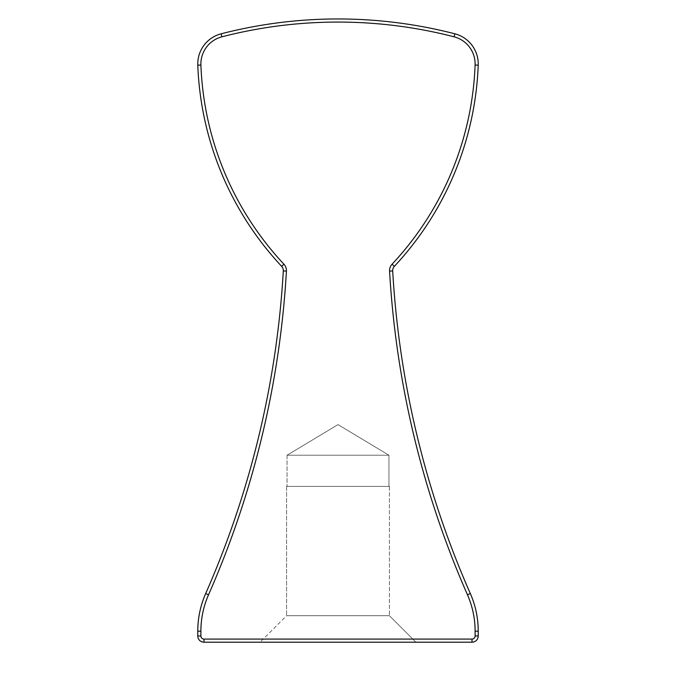 <?xml version="1.0" encoding="UTF-8"?>
<svg xmlns="http://www.w3.org/2000/svg" width="676" height="676" viewBox="0 0 676 676"><rect width="100%" height="100%" fill="white"/><g stroke="black" fill="none" stroke-linecap="round" stroke-linejoin="round"><path stroke-width="0.51" stroke-dasharray="3.38 2.54" d="M205.69 593.536L208.538 594.787A90.373 90.373 0 0 0 200.89 631.19L197.772 631.19A93.482 93.482 0 0 1 205.69 593.536A934.866 934.866 0 0 0 283.312 270.941A934.866 934.866 0 0 1 205.69 593.536A93.482 93.482 0 0 0 197.772 631.19L197.772 635.964A6.236 6.236 0 0 0 204 642.2L472 642.2A6.236 6.236 0 0 0 478.228 635.964L475.11 635.964A3.118 3.118 0 0 1 472 639.082L472 642.2A6.236 6.236 0 0 0 478.228 635.964L478.228 631.19A93.482 93.482 0 0 0 470.31 593.536L467.462 594.787A937.984 937.984 0 0 1 389.57 271.118L392.688 270.941A6.236 6.236 0 0 1 394.353 266.327A6.236 6.236 0 0 0 392.688 270.941M260.091 642.2L415.909 642.2L260.091 642.2L415.909 642.2L260.091 642.2L415.909 642.2L260.091 642.2L415.909 642.2L260.091 642.2L286.582 615.709L389.418 615.709L415.909 642.2L389.418 615.709L415.909 642.2L389.418 615.709L286.582 615.709L389.418 615.709L286.582 615.709L389.418 615.709L286.582 615.709L389.418 615.709L286.582 615.709L260.091 642.2M286.582 486.39L286.582 615.709L286.582 486.39L389.418 486.39L286.582 486.39L389.418 486.39L389.418 615.709L389.418 486.39L286.582 486.39L286.582 615.709L286.582 486.39L389.418 486.39L286.582 486.39L389.418 486.39L389.418 615.709L389.418 486.39L286.582 486.39M338 424.613L388.954 455.227L388.954 486.39L287.046 486.39L388.954 486.39L287.046 486.39L388.954 486.39L287.046 486.39L388.954 486.39L287.046 486.39L388.954 486.39L388.954 455.227L388.954 486.39L388.954 455.227L287.046 455.227L388.954 455.227L287.046 455.227L388.954 455.227L287.046 455.227L287.046 486.39L287.046 455.227L388.954 455.227L287.046 455.227L287.046 486.39L287.046 455.227L388.954 455.227L338 424.613L287.046 455.227L338 424.613L388.954 455.227L338 424.613L287.046 455.227L338 424.613M283.312 270.941A6.236 6.236 0 0 0 281.647 266.327L283.92 264.198A9.346 9.346 0 0 1 286.43 271.118L283.312 270.941A6.236 6.236 0 0 0 281.647 266.327A311.619 311.619 0 0 1 197.789 65.149A311.619 311.619 0 0 0 281.647 266.327M200.907 65.031A28.046 28.046 0 0 1 221.922 36.817A464.319 464.319 0 0 1 454.078 36.817L454.855 33.8A31.164 31.164 0 0 1 478.211 65.149A31.164 31.164 0 0 0 454.855 33.8A467.429 467.429 0 0 0 221.145 33.8A31.164 31.164 0 0 0 197.789 65.149L200.907 65.031A308.501 308.501 0 0 0 283.92 264.198M454.855 33.8A467.429 467.429 0 0 0 221.145 33.8A31.164 31.164 0 0 0 197.789 65.149M475.11 635.964L475.11 631.19L478.228 631.19A93.482 93.482 0 0 0 470.31 593.536M197.772 635.964A6.236 6.236 0 0 0 204 642.2L204 639.082A3.118 3.118 0 0 1 200.89 635.964L197.772 635.964M475.11 631.19A90.373 90.373 0 0 0 467.462 594.787M454.078 36.817A28.046 28.046 0 0 1 475.093 65.031A308.501 308.501 0 0 1 392.08 264.198A9.346 9.346 0 0 0 389.57 271.118M392.08 264.198L394.353 266.327M472 639.082L204 639.082M475.093 65.031L478.211 65.149M221.922 36.817L221.145 33.8"/><path stroke-width="1.01" d="M205.69 593.536A934.866 934.866 0 0 0 283.312 270.941A934.866 934.866 0 0 1 205.69 593.536A93.482 93.482 0 0 0 197.772 631.19L200.89 631.19L200.89 635.964L200.89 631.19A90.373 90.373 0 0 1 208.538 594.787L205.69 593.536A93.482 93.482 0 0 0 197.772 631.19L197.772 635.964A6.236 6.236 0 0 0 204 642.2L472 642.2A6.236 6.236 0 0 0 478.228 635.964L478.228 631.19A93.482 93.482 0 0 0 470.31 593.536A934.866 934.866 0 0 1 392.688 270.941L389.57 271.118A9.346 9.346 0 0 1 392.08 264.198L394.353 266.327A6.236 6.236 0 0 0 392.688 270.941A934.866 934.866 0 0 0 470.31 593.536A934.866 934.866 0 0 1 392.688 270.941A934.866 934.866 0 0 0 470.31 593.536A93.482 93.482 0 0 1 478.228 631.19L475.11 631.19A90.373 90.373 0 0 0 467.462 594.787L470.31 593.536M283.312 270.941A6.236 6.236 0 0 0 281.647 266.327L283.92 264.198A9.346 9.346 0 0 1 286.43 271.118L283.312 270.941A6.236 6.236 0 0 0 281.647 266.327A311.619 311.619 0 0 1 197.789 65.149A311.619 311.619 0 0 0 281.647 266.327M221.145 33.8A31.164 31.164 0 0 0 197.789 65.149A31.164 31.164 0 0 1 221.145 33.8A467.429 467.429 0 0 1 454.855 33.8L454.078 36.817A464.319 464.319 0 0 0 221.922 36.817L221.145 33.8A467.429 467.429 0 0 1 454.855 33.8A31.164 31.164 0 0 1 478.211 65.149A311.619 311.619 0 0 1 394.353 266.327A6.236 6.236 0 0 0 392.688 270.941M454.855 33.8A31.164 31.164 0 0 1 478.211 65.149A311.619 311.619 0 0 1 394.353 266.327A311.619 311.619 0 0 0 478.211 65.149A311.619 311.619 0 0 1 394.353 266.327M204 639.082A3.118 3.118 0 0 1 200.89 635.964L197.772 635.964A6.236 6.236 0 0 0 204 642.2L204 639.082L472 639.082A3.118 3.118 0 0 0 475.11 635.964L478.228 635.964A6.236 6.236 0 0 1 472 642.2L472 639.082M454.078 36.817A28.046 28.046 0 0 1 475.093 65.031A308.501 308.501 0 0 1 392.08 264.198M221.922 36.817A28.046 28.046 0 0 0 200.907 65.031A308.501 308.501 0 0 0 283.92 264.198M208.538 594.787A937.984 937.984 0 0 0 286.43 271.118A937.984 937.984 0 0 1 208.538 594.787M475.11 635.964L475.11 631.19M467.462 594.787A937.984 937.984 0 0 1 389.57 271.118M478.211 65.149L475.093 65.031M200.907 65.031L197.789 65.149"/></g></svg>

